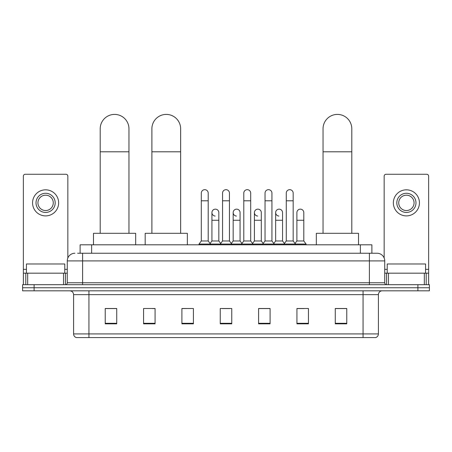 <?xml version="1.0" encoding="UTF-8"?>
<svg xmlns="http://www.w3.org/2000/svg" width="452" height="452" viewBox="0 0 452 452"><rect width="100%" height="100%" fill="white"/><g stroke="black" fill="none" stroke-linecap="round" stroke-linejoin="round"><path stroke-width="0.68" d="M80.117 253.239L80.117 244.809L371.883 244.809L371.883 253.239M77.795 253.239L377.064 253.239A7.667 7.667 0 0 1 384.731 260.911L384.731 282.766C384.833 283.918 385.477 284.557 386.652 284.681M77.62 253.239L82.603 253.239L82.603 260.911L67.269 260.911L67.269 282.766A1.915 1.915 0 0 1 65.348 284.681M74.936 253.239A7.667 7.667 0 0 0 67.269 260.911M34.103 284.681L22.6 284.681L22.6 287.749L34.103 287.749L22.6 287.749L22.6 290.817L34.103 290.817L34.103 287.749L417.897 287.749L34.103 287.749L34.103 284.681L417.897 284.681L417.897 287.749L429.4 287.749L417.897 287.749L417.897 290.817L34.103 290.817M417.897 290.817L429.4 290.817L429.4 284.681L417.897 284.681M384.731 260.911L369.397 260.911L369.397 253.239L377.064 253.239M378.409 333.909C378.301 335.751 377.38 336.977 375.646 337.593L363.069 337.593L363.069 333.909L378.409 333.909L378.409 294.647A3.836 3.836 0 0 1 382.239 290.817M363.069 337.593L76.354 337.593A3.836 3.836 0 0 1 73.591 333.909L73.591 294.647C73.365 292.32 72.088 291.043 69.761 290.817M346.774 323.83L346.774 308.49L335.271 308.49L335.271 323.83L346.774 323.83M308.433 323.83L308.433 308.49L296.93 308.49L296.93 323.83L308.433 323.83M270.093 323.83L270.093 308.49L258.589 308.49L258.589 323.83L270.093 323.83M116.729 323.83L116.729 308.49L105.226 308.49L105.226 323.83L116.729 323.83M155.07 323.83L155.07 308.49L143.566 308.49L143.566 323.83L155.07 323.83M193.411 323.83L193.411 308.49L181.907 308.49L181.907 323.83L193.411 323.83M231.752 323.83L231.752 308.49L220.248 308.49L220.248 323.83L231.752 323.83M296.93 308.569L304.179 308.569M193.411 308.49L181.907 308.569L193.411 308.49M152.46 308.569L155.07 308.569M264.646 308.569L261.697 308.569M222.164 308.569L229.836 308.569M116.729 308.569L105.226 308.569M270.093 308.569L258.589 308.569M346.774 308.569L335.271 308.569M64.777 273.177L64.777 263.979L26.436 263.979L26.436 273.177M63.529 284.681L63.529 273.177L27.679 273.177L27.679 284.681M67.845 257.996L67.845 176.178A1.915 1.915 0 0 0 65.924 174.257L25.284 174.257A1.915 1.915 0 0 0 23.368 176.178L23.368 273.177L27.679 273.177M63.529 273.177L67.269 273.177M23.368 284.681L23.368 273.177M45.607 193.275A9.588 9.588 0 0 0 36.019 202.863A9.588 9.588 0 0 0 45.607 212.446A9.588 9.588 0 0 0 55.189 202.863A9.588 9.588 0 0 0 45.607 193.275M45.607 195.191A7.667 7.667 0 0 0 37.934 202.863A7.667 7.667 0 0 0 45.607 210.53A7.667 7.667 0 0 0 53.274 202.863A7.667 7.667 0 0 0 45.607 195.191M45.607 215.898A13.035 13.035 0 0 0 58.641 202.863A13.035 13.035 0 0 0 45.607 189.823A13.035 13.035 0 0 0 32.567 202.863A13.035 13.035 0 0 0 45.607 215.898M100.203 233.305L100.203 128.786A14.379 14.379 0 0 1 114.582 114.407A14.379 14.379 0 0 1 128.961 128.786A14.379 14.379 0 0 0 114.582 114.407M128.961 233.305L128.961 128.786M135.668 244.809L135.668 233.305L93.491 233.305L93.491 244.809M151.889 233.305L151.889 128.786A14.379 14.379 0 0 1 166.263 114.407A14.379 14.379 0 0 1 180.642 128.786A14.379 14.379 0 0 0 166.263 114.407M180.642 233.305L180.642 128.786M187.354 244.809L187.354 233.305L145.177 233.305L145.177 244.809M323.039 233.305L323.039 128.786A14.379 14.379 0 0 1 337.418 114.407A14.379 14.379 0 0 1 351.797 128.786A14.379 14.379 0 0 0 337.418 114.407M351.797 233.305L351.797 128.786M358.509 244.809L358.509 233.305L316.332 233.305L316.332 244.809M201.309 200.79L208.208 200.79L208.208 240.972L201.309 240.972L201.309 193.123A3.452 3.452 0 0 1 204.976 189.676A3.452 3.452 0 0 1 208.208 193.123A3.452 3.452 0 0 0 204.976 189.676M201.309 240.972L199.01 244.04L199.01 244.809M208.208 240.972L210.508 244.04L199.01 244.04M222.548 240.972L222.548 200.79L229.452 200.79L229.452 240.972L222.548 240.972L220.248 244.04L210.508 244.04L210.508 244.809M222.548 200.79L222.548 193.123A3.452 3.452 0 0 1 226.215 189.676A3.452 3.452 0 0 1 229.452 193.123A3.452 3.452 0 0 0 226.215 189.676M229.452 240.972L231.752 244.04L220.248 244.04L220.248 244.809M243.792 240.972L243.792 200.79L250.69 200.79L250.69 240.972L243.792 240.972L241.492 244.04L231.752 244.04L231.752 244.809M243.792 200.79L243.792 193.123A3.452 3.452 0 0 1 247.459 189.676A3.452 3.452 0 0 1 250.69 193.123A3.452 3.452 0 0 0 247.459 189.676M250.69 240.972L252.99 244.04L241.492 244.04L241.492 244.809M265.03 240.972L265.03 200.79L271.934 200.79L271.934 240.972L265.03 240.972L262.731 244.04L252.99 244.04L252.99 244.809M265.03 200.79L265.03 193.123A3.452 3.452 0 0 1 268.697 189.676A3.452 3.452 0 0 1 271.934 193.123A3.452 3.452 0 0 0 268.697 189.676M271.934 240.972L274.234 244.04L262.731 244.04L262.731 244.809M286.274 240.972L286.274 200.79L293.173 200.79L293.173 240.972L286.274 240.972L283.975 244.04L274.234 244.04L274.234 244.809M286.274 200.79L286.274 193.123A3.452 3.452 0 0 1 289.941 189.676A3.452 3.452 0 0 1 293.173 193.123A3.452 3.452 0 0 0 289.941 189.676M293.173 240.972L295.472 244.04L283.975 244.04L283.975 244.809M303.795 240.972L303.795 220.265L296.891 220.265L296.891 240.972L303.795 240.972L306.094 244.04L295.472 244.04L295.472 244.809M215.163 216.045A3.452 3.452 0 0 1 211.931 212.598A3.452 3.452 0 0 1 215.598 209.157A3.452 3.452 0 0 1 218.83 212.598L218.83 220.265L211.931 220.265L211.931 212.598M218.83 220.265L218.83 240.972L211.931 240.972L211.931 220.265M211.931 240.972L210.067 243.453M218.83 240.972L220.689 243.453M236.402 216.045A3.452 3.452 0 0 1 233.17 212.598A3.452 3.452 0 0 1 236.837 209.157A3.452 3.452 0 0 1 240.068 212.598L240.068 220.265L233.17 220.265L233.17 212.598M240.068 220.265L240.068 240.972L233.17 240.972L233.17 220.265M233.17 240.972L231.311 243.453M240.068 240.972L241.933 243.453M257.646 216.045A3.452 3.452 0 0 1 254.408 212.598A3.452 3.452 0 0 1 258.081 209.157A3.452 3.452 0 0 1 261.312 212.598L261.312 220.265L254.408 220.265L254.408 212.598M261.312 220.265L261.312 240.972L254.408 240.972L254.408 220.265M254.408 240.972L252.549 243.453M261.312 240.972L263.171 243.453M278.884 216.045A3.452 3.452 0 0 1 275.652 212.598A3.452 3.452 0 0 1 279.319 209.157A3.452 3.452 0 0 1 282.551 212.598L282.551 220.265L275.652 220.265L275.652 212.598M282.551 220.265L282.551 240.972L275.652 240.972L275.652 220.265M275.652 240.972L273.793 243.453M282.551 240.972L284.415 243.453M296.891 220.265L296.891 212.598A3.452 3.452 0 0 1 300.563 209.157A3.452 3.452 0 0 1 303.795 212.598L303.795 220.265M296.891 240.972L295.032 243.453M306.094 244.04L306.094 244.809M424.321 284.681L424.321 273.177L388.471 273.177L388.471 284.681M428.632 284.681L428.632 273.177L428.632 284.681M424.321 273.177L428.632 273.177L428.632 176.178A1.915 1.915 0 0 0 426.716 174.257L386.076 174.257A1.915 1.915 0 0 0 384.155 176.178L384.155 257.996M384.731 273.177L388.471 273.177M406.393 193.275A9.588 9.588 0 0 0 396.811 202.863A9.588 9.588 0 0 0 406.393 212.446A9.588 9.588 0 0 0 415.981 202.863A9.588 9.588 0 0 0 406.393 193.275M406.393 195.191A7.667 7.667 0 0 0 398.726 202.863A7.667 7.667 0 0 0 406.393 210.53A7.667 7.667 0 0 0 414.066 202.863A7.667 7.667 0 0 0 406.393 195.191M406.393 215.898A13.035 13.035 0 0 0 419.433 202.863A13.035 13.035 0 0 0 406.393 189.823A13.035 13.035 0 0 0 393.359 202.863A13.035 13.035 0 0 0 406.393 215.898M425.564 273.177L425.564 263.979L387.223 263.979L387.223 273.177M91.62 253.239L91.62 244.809M360.38 253.239L360.38 244.809M82.603 284.681L82.603 282.766L384.731 282.766M67.269 282.766L82.603 282.766L82.603 260.911L369.397 260.911L369.397 284.681M363.069 290.817L363.069 294.647L73.591 294.647M378.409 294.647L363.069 294.647L363.069 333.909L88.931 333.909L88.931 337.593M73.591 333.909L88.931 333.909L88.931 290.817M231.752 323.293L220.248 323.293M193.411 323.293L181.907 323.293M155.07 323.293L143.566 323.293M116.729 323.293L105.226 323.293M270.093 323.293L258.589 323.293M308.433 323.293L296.93 323.293M346.774 323.293L335.271 323.293M67.269 269.347L64.777 269.347M26.436 269.347L23.368 269.347M65.416 273.177L65.416 284.681M23.397 273.177L23.397 284.681M25.792 284.681L25.792 273.177M100.203 151.793L128.961 151.793M151.889 151.793L180.642 151.793M323.039 151.793L351.797 151.793M428.632 269.347L425.564 269.347M387.223 269.347L384.731 269.347M428.603 284.681L428.603 273.177M426.208 273.177L426.208 284.681M386.584 284.681L386.584 273.177M208.208 200.79L208.208 193.123M229.452 200.79L229.452 193.123M250.69 200.79L250.69 193.123M271.934 200.79L271.934 193.123M293.173 200.79L293.173 193.123"/></g></svg>
